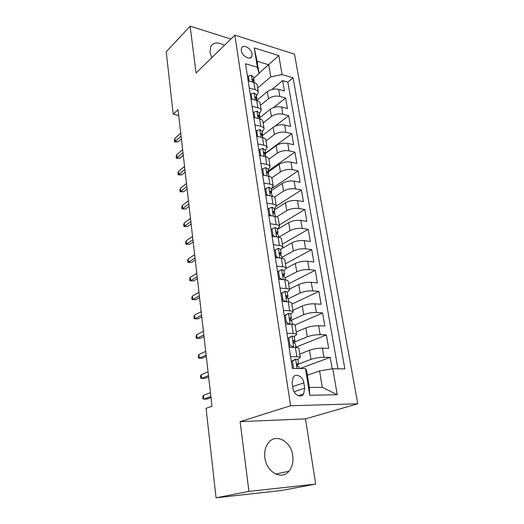 <?xml version="1.0" encoding="UTF-8"?>
<svg xmlns="http://www.w3.org/2000/svg" width="524" height="524" viewBox="0 0 524 524"><rect width="100%" height="100%" fill="white"/><g stroke="black" fill="none" stroke-linecap="round" stroke-linejoin="round"><path stroke-width="0.79" d="M224.423 45.333C218.023 41.782 213.432 42.234 210.655 46.695L209.98 52.164L211.775 57.653M264.889 457.747C266.382 472.183 281.643 480.521 288.927 471.227C292.281 467.107 293.551 461.886 292.739 455.559C291.089 441.221 275.781 432.935 268.426 442.76C265.373 446.717 264.194 451.708 264.889 457.747M241.263 50.579C241.865 56.094 250.164 60.712 251.782 56.487L252.051 53.887C251.441 48.411 243.169 43.767 241.531 48.038L241.263 50.579M357.761 403.788L294.495 54.195L234.87 35.154L290.551 405.746L357.761 403.788L305.492 418.866L240.116 421.656L248.926 491.381L315.677 484.091L305.492 418.866M315.677 484.091L281.368 490.497L216.058 497.8L248.926 491.381M332.223 368.863L330.244 357.381L299.964 368.523M299.735 354.086L309.494 350.281C313.522 348.892 317.826 348.185 322.417 348.159L328.692 348.342L326.38 334.928L295.936 347.196M296.243 331.987L305.846 327.9C309.808 326.413 314.072 325.699 318.625 325.758L324.86 326.079L322.601 312.939L294.888 325.063M292.818 310.339L302.269 305.97C306.18 304.392 310.391 303.678 314.911 303.815L321.107 304.267L318.893 291.396L291.842 304.169M289.464 289.124L298.772 284.499C302.623 282.829 306.789 282.108 311.276 282.325L317.433 282.908L315.258 270.292L288.619 283.779M286.176 268.334L295.339 263.454C299.139 261.705 303.258 260.978 307.712 261.266L313.83 261.974L311.701 249.614L285.456 263.788M282.58 248.166L291.979 242.841C295.726 241.007 299.807 240.274 304.228 240.634L310.3 241.459L308.21 229.348L282.357 244.171M277.458 229.381L288.691 222.628C292.379 220.722 296.414 219.982 300.802 220.414L306.835 221.351L304.791 209.476L279.312 224.927M274.393 209.849L285.462 202.814C289.097 200.836 293.093 200.096 297.449 200.587L303.442 201.635L301.438 189.989L276.325 206.043M271.386 190.69L282.292 183.387C285.881 181.337 289.838 180.59 294.161 181.147L300.114 182.3L298.149 170.876L272.251 188.28M268.439 171.892L279.187 164.34C282.724 162.224 286.641 161.471 290.938 162.086L296.853 163.337L294.927 152.13L268.281 170.896M265.544 153.44L276.141 145.646C279.633 143.471 283.51 142.711 287.774 143.386L293.656 144.735L291.763 133.744L265.485 153.08M262.531 135.474L273.155 127.312C276.6 125.072 280.438 124.312 284.67 125.04L290.512 126.481L288.659 115.699L274.897 126.258M259.688 117.749L270.22 109.32C273.62 107.02 277.419 106.261 281.624 107.04L287.427 108.573L285.606 97.988L273.659 107.531M249.286 88.052L255.024 89.617C256.983 90.187 258.09 91.111 258.352 92.381L256.498 95.781M252.096 106.307L257.867 107.787C259.839 108.33 260.952 109.215 261.207 110.44L259.315 113.741M254.952 124.915L260.769 126.31C262.753 126.821 263.873 127.666 264.116 128.845L262.183 132.041M257.873 143.897L263.729 145.194C265.727 145.672 266.847 146.478 267.083 147.611L265.111 150.696M260.847 163.252L266.742 164.457C268.753 164.903 269.88 165.663 270.109 166.75L268.098 169.724M263.88 183L269.821 184.107C271.845 184.513 272.971 185.234 273.201 186.269L271.137 189.118M266.978 203.155L272.958 204.157C275.002 204.524 276.128 205.198 276.344 206.181L274.242 208.906M270.142 223.722L276.161 224.613C278.218 224.94 279.351 225.569 279.561 226.492L277.406 229.086M273.371 244.715L279.436 245.494C281.506 245.782 282.639 246.359 282.836 247.223L280.641 249.679M276.659 266.153L282.77 266.808C284.853 267.057 285.993 267.581 286.183 268.386L283.936 270.698M280.026 288.049L286.183 288.58C288.279 288.776 289.418 289.248 289.602 289.995L287.303 292.156L285.122 291.226L281.879 293.132L282.901 299.761L285.973 301.693M283.464 310.411L289.661 310.811C291.776 310.968 292.916 311.38 293.093 312.055L290.722 314.072M286.975 333.257L293.217 333.519C295.346 333.631 296.492 333.985 296.656 334.587L294.167 336.467M216.058 497.8L206.07 408.34L211.997 406.218L178.042 109.673L173.208 114.206L178.704 115.483M304.693 388.205L303.848 382.828C303.069 376.514 295.942 372.787 293.158 377.313L292.123 382.906L292.955 388.349C293.709 394.703 300.815 398.423 303.606 393.989L304.693 388.205L294.095 391.762M259.072 73.491L257.349 67.255L245.559 63.771L292.385 368.464L305.479 368.562L306.684 370.828L309.35 387.485L322.306 387.334L319.575 370.9L332.779 368.772L344.851 368.87L293.067 77.814L282.069 74.565L270.744 76.877L268.733 64.773L257.114 61.275L259.072 73.491L253.734 78.161M257.349 67.255L254.264 47.92L278.807 55.61L282.069 74.565M332.779 368.772L337.253 394.736L309.743 395.266L305.479 368.562M260.395 105.317L268.491 98.689C271.858 96.35 275.637 95.591 279.829 96.403L285.606 97.988M257.16 100.143L267.345 91.661L268.491 98.689M263.186 122.937L271.386 116.479C274.805 114.199 278.617 113.439 282.836 114.199L288.659 115.699M266.022 140.891L274.34 134.602C277.805 132.389 281.657 131.635 285.908 132.336L291.763 133.744M268.917 159.178L277.353 153.08C280.864 150.925 284.755 150.172 289.032 150.82L294.927 152.13M271.76 177.885L280.425 171.911C283.982 169.822 287.912 169.075 292.222 169.665L298.149 170.876M274.393 197.116L283.55 191.116C287.159 189.092 291.128 188.345 295.471 188.876L301.438 189.989M276.783 216.884L286.746 210.694C290.401 208.742 294.416 208.002 298.785 208.467L304.791 209.476M278.853 237.215L289.995 230.665C293.709 228.785 297.763 228.051 302.165 228.451L308.21 229.348M281.846 257.382L293.316 251.035C297.082 249.241 301.176 248.507 305.61 248.834L311.701 249.614M285.063 277.858L296.708 271.825C300.521 270.102 304.667 269.375 309.134 269.637L315.258 270.292M288.305 298.765L300.16 293.034C304.038 291.403 308.223 290.682 312.723 290.866L318.893 291.396M290.781 320.465L303.691 314.688C307.621 313.142 311.852 312.428 316.391 312.533L322.601 312.939M294.043 342.251L307.293 336.794C311.282 335.347 315.566 334.633 320.131 334.659L326.38 334.928M290.565 356.608L296.853 356.733C298.994 356.785 300.147 357.08 300.291 357.61L297.606 359.372M298.575 364.029L310.974 359.372C315.022 358.016 319.352 357.316 323.956 357.257L330.244 357.381M337.928 368.811L287.833 82.111L282.619 80.598L271.91 89.486M267.345 91.661C270.698 89.309 274.465 88.543 278.637 89.375L284.408 90.993L282.619 80.598M289.117 347.209L295.392 347.386C297.527 347.464 298.673 347.785 298.831 348.342L300.291 357.61M296.656 334.587L295.222 325.515C295.051 324.887 293.912 324.507 291.789 324.376L285.56 324.061M293.093 312.055L291.685 303.173C291.508 302.472 290.368 302.034 288.259 301.857L282.082 301.405M289.602 289.995L288.226 281.296C288.043 280.53 286.903 280.039 284.807 279.816L278.67 279.233M286.183 268.386L284.84 259.871C284.643 259.039 283.504 258.496 281.427 258.227L275.336 257.526M282.836 247.223L281.519 238.879C281.316 237.994 280.183 237.392 278.12 237.09L272.067 236.265M279.561 226.492L278.264 218.318C278.054 217.368 276.921 216.726 274.871 216.379L268.871 215.443M276.344 206.181L275.08 198.164C274.858 197.162 273.731 196.474 271.694 196.087L265.733 195.046M273.201 186.269L271.956 178.415C271.727 177.361 270.607 176.621 268.583 176.202L262.662 175.055M270.109 166.75L268.891 159.047C268.661 157.947 267.535 157.161 265.53 156.709L259.649 155.464M267.083 147.611L265.891 140.059C265.648 138.906 264.528 138.087 262.537 137.596L256.701 136.26M264.116 128.845L262.943 121.437C262.694 120.238 261.581 119.38 259.603 118.856L253.806 117.428M261.207 110.44L260.055 103.176C259.799 101.931 258.692 101.034 256.721 100.477L250.963 98.957M258.352 92.381L257.225 85.255C256.963 83.964 255.856 83.028 253.898 82.451L248.179 80.847M307.385 375.21L319.575 370.9M230.894 39.025L190.127 26.2L166.239 51.784L173.208 114.206M190.127 26.2L196.042 72.987L234.87 35.154M240.116 421.656L290.551 405.746M259.033 73.255L278.807 55.61M257.664 88.025L270.744 76.877M289.811 347.229L289.084 346.993M287.833 82.111L293.067 77.814M309.35 387.485L309.743 395.266M322.306 387.334L337.253 394.736M254.264 47.92L257.114 61.275M291.318 361.521L295.7 359.084L297.894 359.654L298.588 364.075L297.58 363.617L297.036 363.925C296.728 365.136 297.056 365.975 298.018 366.427L299.027 366.879L299.283 368.516M295.7 359.084L292.399 361.364L293.551 368.47M297.141 365.68L298.588 364.075M203.423 395.365L202.768 396.74L202.998 398.816L203.843 399.118L203.423 395.365L210.445 392.673M210.884 396.465L203.843 399.118L206.973 399.052L211.002 397.546M292.399 361.364L291.357 361.77M287.761 338.38L292.097 335.976L294.285 336.67L294.966 341L293.957 340.456L293.401 340.757C293.113 341.93 293.44 342.748 294.383 343.207L295.398 343.744L295.968 347.412M292.097 335.976L288.816 338.131L289.883 345.047L293.676 347.34M290.329 347.242L288.999 346.443M293.669 342.683L294.966 341M201.137 374.765L200.489 376.186L200.718 378.223L201.543 378.446L201.137 374.765L208.061 371.844M208.487 375.564L201.543 378.446L204.655 378.439L208.631 376.795M288.816 338.131L287.794 338.563M288.855 345.473L289.883 345.047M284.283 315.73L288.573 313.365L290.755 314.177L291.423 318.415L290.407 317.786L289.838 318.081C289.576 319.214 289.903 320.013 290.827 320.478L291.842 321.101L292.366 324.415M288.573 313.365L285.311 315.389L286.353 322.162L289.785 324.277M286.261 324.094L285.495 323.622M290.276 320.125L291.423 318.415M198.891 354.551L198.255 356.012L198.478 358.01L199.29 358.161L198.891 354.551L205.722 351.401M206.142 355.056L199.29 358.161L202.375 358.213L206.299 356.444M285.311 315.389L284.303 315.854M285.338 322.614L286.353 322.162M280.871 293.558L285.122 291.226M286.949 298.005L287.951 296.296L286.936 295.588L286.359 295.883L287.349 298.228L288.364 298.929L288.835 301.916M196.683 334.705L196.061 336.205L196.277 338.17L197.076 338.249L196.683 334.705L203.423 331.345M203.836 334.928L197.076 338.249L200.142 338.353L204.013 336.467M281.879 293.132L280.884 293.623M281.899 300.245L282.901 299.761M281.742 269.552L277.537 271.858L281.742 269.552L283.916 270.574L284.552 274.642L283.536 273.862L282.947 274.144L283.942 276.443L284.958 277.216L285.377 279.882M278.519 271.334L279.521 277.825L282.24 279.574M283.687 276.318L284.552 274.642M201.57 315.179L194.902 318.703L197.948 318.867L194.122 318.697L194.902 318.703L194.515 315.225L201.17 311.662M197.948 318.867L201.766 316.856M194.122 318.697L193.906 316.765L194.515 315.225M278.532 278.342L279.521 277.825M275.238 256.891L276.207 256.347L275.224 249.987L278.434 248.317L280.602 249.444L281.224 253.426L280.209 252.575L279.613 252.85L280.602 255.109L281.624 255.948L281.991 258.306M276.207 256.347L278.585 257.9M280.484 255.057L281.224 253.426M199.356 295.791L192.773 299.518L195.793 299.728L192 299.571L192.773 299.518L192.393 296.099L198.956 292.34M195.793 299.728L199.559 297.606M192 299.571L191.791 297.678L192.393 296.099M275.224 249.987L274.262 250.538M272.008 235.879L272.965 235.309L272.002 229.08L275.192 227.521L277.353 228.746L277.969 232.643L276.947 231.726L276.338 231.988L277.334 234.202L277.969 232.643M272.965 235.309L275.002 236.665M277.334 234.202L278.355 235.119L278.676 237.176M197.175 276.757L190.677 280.674L193.677 280.93L189.924 280.792L190.677 280.674L190.304 277.314L196.788 273.364M193.677 280.93L197.397 278.702M189.924 280.792L189.714 278.932L190.304 277.314M272.002 229.08L271.052 229.656M268.845 215.292L269.788 214.696L268.845 208.598L272.015 207.144L274.17 208.46L274.773 212.279L273.751 211.296L273.135 211.545L274.131 213.727L275.152 214.702L275.428 216.478M269.788 214.696L271.484 215.849M274.242 213.772L274.773 212.279M195.033 258.063L188.62 262.164L191.601 262.472L187.88 262.347L188.62 262.164L188.254 258.869L194.653 254.736M191.601 262.472L195.269 260.133M187.88 262.347L187.677 260.52L188.254 258.869M268.845 208.598L267.908 209.2M265.832 195.059L266.67 194.502L265.747 188.522L268.897 187.173L271.052 188.575L271.642 192.321L270.62 191.273L269.998 191.515L272.015 194.699L272.251 196.199M266.67 194.502L268.046 195.445M271.19 193.756L271.642 192.321M192.93 239.704L186.596 243.981L189.557 244.335L185.869 244.223L186.596 243.981L186.236 240.745L192.557 236.435M189.557 244.335L193.179 241.898M185.869 244.223L185.673 242.429L186.236 240.745M265.747 188.522L264.83 189.151M263.028 175.127L263.618 174.708L262.714 168.846L265.845 167.595L267.993 169.082L268.57 172.756L267.548 171.649L266.926 171.872L268.936 175.082L269.133 176.319M263.618 174.708L264.666 175.442M268.19 174.132L268.57 172.756M190.867 221.678L184.612 226.119L187.546 226.519L183.898 226.42L184.612 226.119L184.258 222.942L190.5 218.462M187.546 226.519L191.129 223.984M183.898 226.42L183.701 224.658L184.258 222.942M262.714 168.846L261.803 169.494M260.245 155.589L260.625 155.307L259.74 149.556L262.858 148.397L265 149.969L265.563 153.571L264.535 152.405L263.913 152.622L266.074 156.84M260.625 155.307L261.358 155.825M265.236 154.894L265.563 153.571M188.837 203.96L182.66 208.572L185.581 209.011L181.959 208.925L182.66 208.572L182.313 205.441L188.476 200.803M185.581 209.011L189.118 206.384M181.959 208.925L181.769 207.19L182.313 205.441M259.74 149.556L258.843 150.231M257.487 136.437L256.826 130.646L259.924 129.579L262.059 131.223L262.609 134.76L261.587 133.541L260.952 133.738L263.081 137.74M257.69 136.279L258.109 136.581M262.327 136.037L262.609 134.76M186.845 186.557L180.741 191.319L183.642 191.797L180.053 191.732L180.741 191.319L180.4 188.247L186.492 183.452M183.642 191.797L187.133 189.085M180.053 191.732L179.863 190.022L180.4 188.247M256.826 130.646L255.941 131.334M254.769 117.664L253.963 112.097L257.042 111.114L259.17 112.837L259.714 116.308L258.692 115.031L258.057 115.221L260.14 119.007M259.478 117.54L259.714 116.308M184.887 169.448L178.861 174.368L181.736 174.885L178.18 174.826L178.861 174.368L178.52 171.348L184.54 166.403M181.736 174.885L185.188 172.088M178.18 174.826L177.996 173.149L178.52 171.348M253.963 112.097L253.092 112.811M251.978 99.226L251.16 93.901L254.219 93.003L256.341 94.798L256.878 98.204L255.85 96.881L255.214 97.051L257.258 100.634M256.675 99.403L256.878 98.204M182.961 152.641L177.007 157.698L179.863 158.255L176.339 158.209L177.007 157.698L176.673 154.731L182.621 149.641M179.863 158.255L183.276 155.373M176.339 158.209L176.156 156.565L176.673 154.731M251.16 93.901L250.302 94.634M249.188 81.128L248.409 76.052L251.448 75.233L253.564 77.1L254.088 80.441L253.066 79.065L252.424 79.222L254.428 82.615M253.917 81.6L254.088 80.441M181.068 136.116L175.186 141.316L178.022 141.906L174.531 141.866L175.186 141.316L174.859 138.395L180.734 133.168M178.022 141.906L181.396 138.945M174.531 141.866L174.348 140.249L174.859 138.395M248.409 76.052L247.557 76.799M270.22 109.32L271.386 116.479M273.155 127.312L274.34 134.602M276.141 145.646L277.353 153.08M279.187 164.34L280.425 171.911M282.292 183.387L283.55 191.116M285.462 202.814L286.746 210.694M288.691 222.628L289.995 230.665M291.979 242.841L293.316 251.035M295.339 263.454L296.708 271.825M298.772 284.499L300.16 293.034M302.269 305.97L303.691 314.688M305.846 327.9L307.293 336.794M309.494 350.281L310.974 359.372M322.417 348.159L323.956 357.257M278.637 89.375L279.829 96.403M281.624 107.04L282.836 114.199M284.67 125.04L285.908 132.336M287.774 143.386L289.032 150.82M290.938 162.086L292.222 169.665M294.161 181.147L295.471 188.876M297.449 200.587L298.785 208.467M300.802 220.414L302.165 228.451M304.228 240.634L305.61 248.834M307.712 261.266L309.134 269.637M311.276 282.325L312.723 290.866M314.911 303.815L316.391 312.533M318.625 325.758L320.131 334.659M295.392 347.386L296.853 356.733M291.789 324.376L293.217 333.519M288.259 301.857L289.661 310.811M284.807 279.816L286.183 288.58M281.427 258.227L282.77 266.808M278.12 237.09L279.436 245.494M274.871 216.379L276.161 224.613M271.694 196.087L272.958 204.157M268.583 176.202L269.821 184.107M265.53 156.709L266.742 164.457M262.537 137.596L263.729 145.194M259.603 118.856L260.769 126.31M256.721 100.477L257.867 107.787M253.898 82.451L255.024 89.617M292.693 386.666L303.848 382.828M295.621 359.137L297.075 368.496M297.154 363.774L297.58 363.617M292.019 336.035L293.781 347.34M293.473 340.652L293.957 340.456M288.495 313.418L290.191 324.297M289.877 318.022L290.407 317.786M285.043 291.279L286.674 301.745M286.366 295.87L286.936 295.588M281.663 269.598L283.235 279.665M282.927 274.176L283.536 273.862M278.355 248.363L279.862 258.05M279.567 252.935L280.209 252.575M275.113 227.56L276.561 236.874M276.286 232.119L276.947 231.726M271.936 207.177L273.332 216.137M273.07 211.729L273.751 211.296M268.819 187.206L270.161 195.819M269.925 191.738L270.62 191.273M265.773 167.621L267.063 175.907M266.847 172.141L267.548 171.649M262.779 148.43L264.017 156.388M263.834 152.929L264.535 152.405M259.845 129.605L261.037 137.255M260.88 134.085L261.587 133.541M256.97 111.14L258.109 118.49M257.985 115.601L258.692 115.031M254.147 93.03L255.247 100.091M255.149 97.464L255.85 96.881M251.376 75.253L252.43 82.039M252.372 79.674L253.066 79.065M275.683 474.063L288.927 471.227M250.177 57.948L251.782 56.487M298.405 395.692L303.606 393.989M287.951 296.296L287.303 292.15"/></g></svg>
